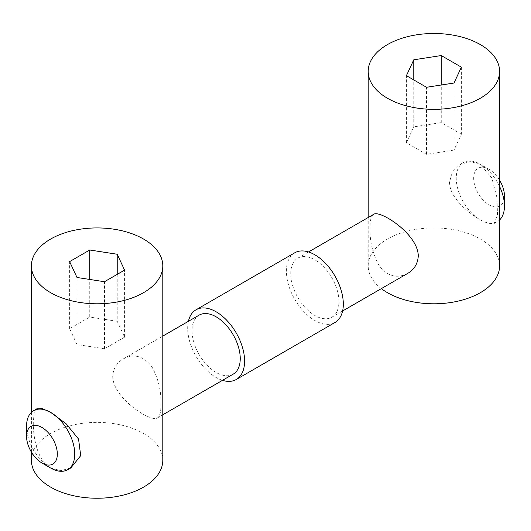 <?xml version="1.0" encoding="UTF-8"?>
<svg xmlns="http://www.w3.org/2000/svg" width="531" height="531" viewBox="0 0 531 531"><rect width="100%" height="100%" fill="white"/><g stroke="black" fill="none" stroke-linecap="round" stroke-linejoin="round"><path stroke-width="0.4" stroke-dasharray="2.65 1.99" d="M499.591 265.865A65.698 37.927 0 0 0 433.9 227.938A65.698 37.927 0 0 0 368.202 265.865A65.698 37.927 0 0 0 381.344 288.625M407.722 273.392C396.969 278.948 387.424 276.326 379.094 265.527C372.603 253.519 369.603 240.994 370.087 227.945C369.961 220.398 371.142 215.871 373.638 214.365M499.591 186.467A34.077 19.674 -120 0 0 480.349 164.285A34.077 19.674 -120 0 0 463.311 162.592A34.077 19.674 -120 0 0 458.087 189.906A34.077 19.674 -120 0 0 480.349 219.934L488.732 223.697L494.155 223.491L497.514 215.009L496.916 197.466L491.825 177.971L480.349 164.285L470.081 161.61L460.072 164.464L452.472 171.779L449.511 182.087C449.399 197.167 467.446 212.3 480.349 219.934A34.077 19.674 -120 0 0 497.394 221.626A34.077 19.674 -120 0 0 499.591 219.973M338.957 301.568A34.077 19.674 -120 0 0 324.083 267.272A34.077 19.674 -120 0 0 297.818 258.139A34.077 19.674 -120 0 0 297.818 297.493A34.077 19.674 -120 0 0 331.895 317.173A34.077 19.674 -120 0 0 338.957 301.568M294.738 252.809A40.237 23.231 -120 0 0 294.738 299.272A40.237 23.231 -120 0 0 334.975 322.503M188.405 321.308A40.237 23.231 -120 0 0 222.482 380.342M199.105 315.135A34.077 19.674 -120 0 0 199.105 354.489A34.077 19.674 -120 0 0 233.182 374.163M160.913 404.363C161.391 391.4 158.424 378.928 152.012 366.941C143.682 356.016 134.104 353.334 123.278 358.91C116.667 362.792 113.149 368.667 112.718 376.532C113.203 398.808 151.8 422.835 157.362 417.937C159.858 416.43 161.039 411.903 160.913 404.363M162.798 460.311A65.698 37.927 0 0 0 97.1 422.384A65.698 37.927 0 0 0 31.409 460.311M70.928 467.844L60.919 470.692L50.651 468.023C37.21 460.696 33.154 437.484 33.287 422.391L34.09 413.33L36.845 408.81M117.218 274.368L117.218 321.301L124.579 337.165L124.579 270.113M117.218 321.301L89.739 317.053L89.739 279.452M124.579 337.165L104.468 348.781L76.988 344.526L69.627 328.662L89.739 317.053M69.627 328.662L69.627 261.61M76.988 344.526L76.988 277.474M104.468 348.781L104.468 281.729M26.55 426.287A34.077 19.674 -120 0 0 50.651 468.023M499.591 180.208A21.764 12.565 -120 0 0 489.064 169.309A21.764 12.565 -120 0 0 473.672 178.197A21.764 12.565 -120 0 0 489.064 204.847A21.764 12.565 -120 0 0 504.45 195.966M461.373 67.165L461.373 134.217L454.012 150.081L454.012 83.028M461.373 134.217L441.261 122.601L441.261 85M454.012 150.081L426.532 154.335L406.421 142.72L413.782 126.856L441.261 122.601M413.782 126.856L413.782 79.915M406.421 142.72L406.421 75.667M426.532 154.335L426.532 87.283M368.202 265.865L368.202 217.504M331.895 317.173L342.595 310.993M297.818 258.139L308.518 251.966M157.362 417.937L162.798 414.797M123.278 358.91L162.798 336.096M31.409 452.1L31.409 412.335M494.155 223.491L497.394 221.626M489.064 169.309L480.349 164.285M460.072 164.464L463.311 162.592"/><path stroke-width="0.8" d="M480.349 98.235A65.698 37.927 180 0 1 408.757 106.459A65.698 37.927 180 0 1 368.202 71.419A65.698 37.927 180 0 1 433.9 33.486A65.698 37.927 180 0 1 499.591 71.419A65.698 37.927 180 0 1 480.349 98.235M454.012 83.028L461.373 67.165L441.261 55.549L413.782 59.804L406.421 75.667L426.532 87.283L454.012 83.028M381.344 288.625A65.698 37.927 0 0 0 480.349 292.687A65.698 37.927 0 0 0 499.591 265.865L499.591 71.419M308.518 251.966L373.638 214.365C379.2 209.466 417.797 233.501 418.282 255.769C417.851 263.641 414.333 269.516 407.722 273.392L342.595 310.993M222.482 380.342A40.237 23.231 -120 0 0 236.262 379.499L334.975 322.503A40.237 23.231 -120 0 0 343.311 304.084A40.237 23.231 -120 0 0 325.749 263.588A40.237 23.231 -120 0 0 294.738 252.809L196.025 309.799A40.237 23.231 -120 0 0 188.405 321.308M236.262 379.499A40.237 23.231 -120 0 0 244.599 361.08A40.237 23.231 -120 0 0 227.029 320.585A40.237 23.231 -120 0 0 196.025 309.799M162.798 414.797L233.182 374.163A34.077 19.674 -120 0 0 240.238 358.564A34.077 19.674 -120 0 0 225.363 324.268A34.077 19.674 -120 0 0 199.105 315.135L162.798 336.096M143.556 292.681A65.698 37.927 180 0 1 71.964 300.904A65.698 37.927 180 0 1 31.409 265.865A65.698 37.927 180 0 1 97.1 227.932A65.698 37.927 180 0 1 162.798 265.865A65.698 37.927 180 0 1 143.556 292.681M31.409 452.1L31.409 460.311A65.698 37.927 0 0 0 71.964 495.357A65.698 37.927 0 0 0 143.556 487.133A65.698 37.927 0 0 0 162.798 460.311L162.798 265.865M33.606 410.682L36.845 408.81L42.268 408.611L50.651 412.368L66.116 423.751L78.542 439.011L80.712 455.644L70.928 467.844L67.689 469.709A34.077 19.674 -120 0 0 74.745 454.111A34.077 19.674 -120 0 0 50.651 412.368A34.077 19.674 -120 0 0 33.606 410.682A34.077 19.674 -120 0 0 26.55 426.287L26.55 436.343A21.764 12.565 -120 0 0 41.936 462.992A21.764 12.565 -120 0 0 57.328 454.111A21.764 12.565 -120 0 0 41.936 427.455A21.764 12.565 -120 0 0 26.55 436.343M124.579 270.113L117.218 254.249L89.739 250.001L69.627 261.61L76.988 277.474L104.468 281.729L124.579 270.113M117.218 274.368L117.218 254.249M89.739 279.452L89.739 250.001M41.936 462.992L50.651 468.023A34.077 19.674 -120 0 0 67.689 469.709M499.591 219.973A34.077 19.674 -120 0 0 504.45 206.021A34.077 19.674 -120 0 0 499.591 186.467M504.45 206.021L504.45 195.966A21.764 12.565 -120 0 0 499.591 180.208M441.261 85L441.261 55.549M413.782 79.915L413.782 59.804M368.202 217.504L368.202 71.419M31.409 412.335L31.409 265.865"/></g></svg>
